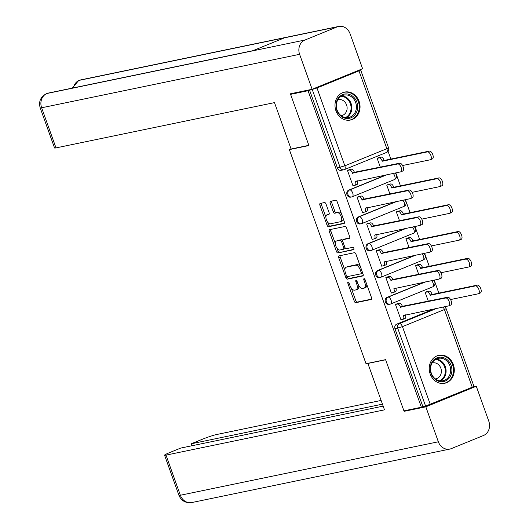 <?xml version="1.0" encoding="UTF-8"?>
<svg xmlns="http://www.w3.org/2000/svg" width="529" height="529" viewBox="0 0 529 529"><rect width="100%" height="100%" fill="white"/><g stroke="black" fill="none" stroke-linecap="round" stroke-linejoin="round"><path stroke-width="0.79" d="M348.036 281.97A1.256 0.608 -112.2 0 0 347.983 281.983A1.256 0.608 -112.2 0 0 347.857 283.273L354.271 301.193A1.799 0.866 -112.2 0 0 355.733 302.7L371.239 299.487A1.799 0.866 -112.2 0 0 371.312 299.467A1.799 0.866 -112.2 0 0 371.497 297.622L365.083 279.702A1.256 0.608 -112.2 0 0 364.058 278.651A1.256 0.608 -112.2 0 0 364.005 278.664A1.256 0.608 -112.2 0 0 363.873 279.953L364.706 282.274A5.753 2.777 -112.2 0 1 364.117 288.166A5.753 2.777 -112.2 0 1 363.879 288.239L362.59 288.51A5.753 2.777 -112.2 0 1 357.902 283.683L357.068 281.362A1.256 0.608 -112.2 0 0 356.043 280.31A1.256 0.608 -112.2 0 0 355.991 280.324A1.256 0.608 -112.2 0 0 355.865 281.613L356.698 283.934A5.753 2.777 -112.2 0 1 356.11 289.826A5.753 2.777 -112.2 0 1 355.872 289.899L354.582 290.17A5.753 2.777 -112.2 0 1 349.894 285.343L349.061 283.022A1.256 0.608 -112.2 0 0 348.036 281.97M430.196 374.016A14.276 12.451 78.3 0 0 444.671 383.28A14.276 12.451 78.3 0 0 453.346 364.58A14.276 12.451 78.3 0 0 438.872 355.316A14.276 12.451 78.3 0 0 430.196 374.016M335.941 110.779A14.276 12.451 78.3 0 0 350.416 120.043A14.276 12.451 78.3 0 0 359.092 101.343A14.276 12.451 78.3 0 0 344.624 92.079A14.276 12.451 78.3 0 0 335.941 110.779M326.009 204.055A1.799 0.866 -112.2 0 0 324.548 202.541L320.197 203.447A1.799 0.866 -112.2 0 0 320.124 203.467A1.799 0.866 -112.2 0 0 319.939 205.312L327.067 225.215A1.799 0.866 -112.2 0 0 328.529 226.723L344.035 223.509A1.799 0.866 -112.2 0 0 344.108 223.483A1.799 0.866 -112.2 0 0 344.293 221.644L337.165 201.741A1.799 0.866 -112.2 0 0 335.703 200.233L330.446 201.324A1.799 0.866 -112.2 0 0 330.374 201.344A1.799 0.866 -112.2 0 0 330.189 203.189L333.237 211.706A1.799 0.866 -112.2 0 0 334.705 213.213L337.31 212.671A4.807 2.321 -112.2 0 1 341.152 216.506A4.807 2.321 -112.2 0 1 340.736 221.638A4.807 2.321 -112.2 0 1 340.537 221.697L330.334 223.813A4.807 2.321 -112.2 0 1 326.486 219.978A4.807 2.321 -112.2 0 1 326.902 214.847A4.807 2.321 -112.2 0 1 327.101 214.787L328.807 214.437A1.799 0.866 -112.2 0 0 328.879 214.41A1.799 0.866 -112.2 0 0 329.064 212.572L326.009 204.055M421.382 407.231L403.918 410.854L385.581 359.647L366.015 363.701L289.356 149.601L308.923 145.548L290.593 94.347L308.05 90.723L421.382 407.231L425.581 406.067L397.715 328.225A3.663 3.194 -101.7 0 1 399.448 323.583L436.901 308.321M338.977 255.897A1.799 0.866 -112.2 0 0 338.904 255.924A1.799 0.866 -112.2 0 0 338.719 257.762L345.847 277.665A1.799 0.866 -112.2 0 0 347.308 279.173L362.815 275.959A1.799 0.866 -112.2 0 0 362.887 275.94A1.799 0.866 -112.2 0 0 363.073 274.095L355.944 254.191A1.799 0.866 -112.2 0 0 354.483 252.683L338.977 255.897M336.457 251.44L329.329 231.537A1.799 0.866 -112.2 0 1 329.514 229.692A1.799 0.866 -112.2 0 1 329.587 229.672L345.093 226.458A1.799 0.866 -112.2 0 1 346.555 227.966L349.603 236.483A1.799 0.866 -112.2 0 1 349.424 238.328A1.799 0.866 -112.2 0 1 349.352 238.348L343.063 239.65A1.799 0.866 -112.2 0 0 342.984 239.677A1.799 0.866 -112.2 0 0 342.805 241.515L344.829 247.169A1.799 0.866 -112.2 0 0 346.29 248.676L352.836 247.321A1.256 0.608 -112.2 0 1 353.841 248.326A1.256 0.608 -112.2 0 1 353.736 249.668A1.256 0.608 -112.2 0 1 353.683 249.681L337.919 252.948A1.799 0.866 -112.2 0 1 336.457 251.44L337.938 250.832L337.019 248.266M438.845 293.092L434.19 280.086M429.25 266.292L424.589 253.285M419.649 239.485L414.994 226.478M410.054 212.678L405.399 199.671M400.453 185.877L395.798 172.871M390.858 159.07L388.055 151.234M308.05 90.723L316.983 87.986L358.986 70.873L360.672 70L358.563 70.364M290.593 94.347L293.582 93.13M422.863 406.629L394.991 328.793A3.663 3.194 -101.7 0 1 396.73 324.145L434.183 308.883M472.311 387.373L444.439 309.538L446.132 308.665L474.004 386.507L425.581 406.067M427.392 291.499L425.124 292.292L428.318 301.219M397.709 303.593L395.441 304.387L400.975 319.853L401.584 319.609M388.107 276.793L385.846 277.586L391.381 293.046L391.989 292.802M417.791 264.698L415.529 265.492L418.723 274.419M378.513 249.986L376.245 250.779L381.779 266.246L382.394 265.994M408.196 237.891L405.928 238.685L409.122 247.612M368.911 223.178L366.65 223.972L372.185 239.439L372.793 239.194M398.595 211.084L396.333 211.878L399.527 220.805M359.317 196.378L357.049 197.172L362.59 212.632L363.198 212.387M389 184.277L386.732 185.077L389.933 193.998M349.722 169.571L347.454 170.364L352.988 185.831L353.597 185.58M348.743 190.116L349.709 189.918A3.663 1.772 67.8 0 1 352.691 192.992A3.663 1.772 67.8 0 1 352.321 196.748A3.663 1.772 67.8 0 1 352.169 196.795A3.663 3.194 -101.7 0 1 351.679 196.94L350.714 197.138A3.663 3.194 78.3 0 1 346.918 194.487A3.663 3.194 78.3 0 1 348.743 190.116L386.196 174.854M358.338 216.923L359.303 216.725A3.663 1.772 67.8 0 1 362.292 219.799A3.663 1.772 67.8 0 1 361.915 223.549A3.663 1.772 67.8 0 1 361.77 223.595A3.663 3.194 -101.7 0 1 361.281 223.747L360.315 223.946A3.663 3.194 78.3 0 1 356.513 221.294A3.663 3.194 78.3 0 1 358.338 216.923L395.791 201.661M367.939 243.73L368.905 243.532A3.663 1.772 67.8 0 1 371.887 246.6A3.663 1.772 67.8 0 1 371.517 250.356A3.663 1.772 67.8 0 1 371.365 250.402A3.663 3.194 -101.7 0 1 370.875 250.548L369.91 250.753A3.663 3.194 78.3 0 1 366.114 248.094A3.663 3.194 78.3 0 1 367.939 243.73L405.393 228.468M377.534 270.537L378.5 270.332A3.663 1.772 67.8 0 1 381.488 273.407A3.663 1.772 67.8 0 1 381.111 277.163A3.663 1.772 67.8 0 1 380.959 277.209A3.663 3.194 -101.7 0 1 380.477 277.355L379.511 277.553A3.663 3.194 78.3 0 1 375.709 274.901A3.663 3.194 78.3 0 1 377.534 270.537L414.987 255.276M387.135 297.338L388.101 297.139A3.663 1.772 67.8 0 1 391.083 300.214A3.663 1.772 67.8 0 1 390.713 303.963A3.663 1.772 67.8 0 1 390.561 304.01A3.663 3.194 -101.7 0 1 390.071 304.162L389.106 304.36A3.663 3.194 78.3 0 1 385.304 301.709A3.663 3.194 78.3 0 1 387.135 297.338L424.589 282.076M289.356 149.601L291.062 148.913M379.405 157.477L377.137 158.27L380.331 167.197M309.538 90.122L337.409 167.958A3.663 3.194 78.3 0 0 341.119 170.338L343.837 169.769A3.663 3.194 -101.7 0 1 340.127 167.395L312.255 89.56M357.353 289.297A5.753 2.777 -112.2 0 0 357.591 289.224A5.753 2.777 -112.2 0 0 358.715 285.468M365.367 287.637A5.753 2.777 -112.2 0 0 365.605 287.564A5.753 2.777 -112.2 0 0 366.789 284.47M351.243 287.988L355.752 300.591A1.799 0.866 -112.2 0 0 357.22 302.099L371.616 299.116M347.156 276.574L347.328 277.064A1.799 0.866 -112.2 0 0 348.796 278.571L363.192 275.589M340.087 255.666A1.799 0.866 -112.2 0 0 340.207 257.16L344.915 270.312M346.389 275.563A1.256 0.608 -112.2 0 0 347.414 276.614L361.023 273.797A1.256 0.608 -112.2 0 0 361.076 273.777A1.256 0.608 -112.2 0 0 361.201 272.488L360.328 270.048A5.753 2.777 -112.2 0 0 355.64 265.221L346.336 267.145A5.753 2.777 -112.2 0 0 346.098 267.218A5.753 2.777 -112.2 0 0 345.51 273.116L346.389 275.563M361.122 273.757L362.504 273.189A1.256 0.608 -112.2 0 0 362.557 273.176A1.256 0.608 -112.2 0 0 362.702 273.057M360.461 266.795A5.753 2.777 -112.2 0 0 357.121 264.612L355.64 265.221M347.361 266.728A5.753 2.777 -112.2 0 1 347.586 266.616A5.753 2.777 -112.2 0 1 347.817 266.543L357.121 264.612M335.346 243.585L330.817 230.935L329.329 231.537M330.698 229.441A1.799 0.866 -112.2 0 0 330.817 230.935M349.722 237.977L344.544 239.048A1.799 0.866 -112.2 0 0 344.472 239.068A1.799 0.866 -112.2 0 0 344.399 239.108M353.974 249.324L337.919 252.948M336.537 241.006A4.807 2.321 -112.2 0 0 336.338 241.065A4.807 2.321 -112.2 0 0 335.922 246.197A4.807 2.321 -112.2 0 0 339.77 250.025L343.361 249.285A1.799 0.866 -112.2 0 0 343.44 249.258A1.799 0.866 -112.2 0 0 343.619 247.42L341.595 241.766A1.799 0.866 -112.2 0 0 340.134 240.259L336.537 241.006L338.018 240.397A4.807 2.321 -112.2 0 0 337.819 240.457A4.807 2.321 -112.2 0 0 337.641 240.556M343.506 249.225L344.848 248.676A1.799 0.866 -112.2 0 0 344.921 248.656A1.799 0.866 -112.2 0 0 345.285 248.041M342.627 240.292A1.799 0.866 -112.2 0 0 341.615 239.657L340.134 240.259M338.018 240.397L341.615 239.657M337.938 250.832A1.799 0.866 -112.2 0 0 339.406 252.34M328.205 214.338A4.807 2.321 -112.2 0 1 328.39 214.245A4.807 2.321 -112.2 0 1 328.588 214.179L329.177 214.06M342.025 221.089A4.807 2.321 -112.2 0 0 342.223 221.029A4.807 2.321 -112.2 0 0 343.222 218.656M341.45 213.703A4.807 2.321 -112.2 0 0 338.791 212.069L337.31 212.671M331.557 201.093A1.799 0.866 -112.2 0 0 331.676 202.581L334.725 211.097A1.799 0.866 -112.2 0 0 336.186 212.605L338.791 212.069M327.676 222.173L328.549 224.607A1.799 0.866 -112.2 0 0 330.017 226.114L344.405 223.132M321.308 203.215A1.799 0.866 -112.2 0 0 321.42 204.703L325.904 217.221M426.738 291.638L429.079 291.155A3.663 1.772 67.8 0 1 432.061 294.223L430.13 295.01A3.663 1.772 -112.2 0 0 427.148 291.935L425.144 292.352M450.556 299.546L478.242 293.807A4.212 2.037 -112.2 0 0 478.414 293.754A4.212 2.037 -112.2 0 0 478.785 289.264A4.212 2.037 -112.2 0 0 475.412 285.905L430.222 295.268M432.153 294.481L477.343 285.118A4.212 2.037 67.8 0 1 480.709 288.477A4.212 2.037 67.8 0 1 480.345 292.967A4.212 2.037 67.8 0 1 480.173 293.02M400.936 319.741L402.939 319.324A3.663 1.772 -112.2 0 0 403.091 319.278A3.663 1.772 -112.2 0 0 403.462 315.529L448.559 305.901A4.212 2.037 -112.2 0 0 448.731 305.848A4.212 2.037 -112.2 0 0 449.101 301.358A4.212 2.037 -112.2 0 0 445.729 297.999L400.446 307.104A3.663 1.772 -112.2 0 0 397.464 304.036L399.388 303.249A3.663 1.772 67.8 0 1 402.377 306.317L447.66 297.212A4.212 2.037 67.8 0 1 451.025 300.571A4.212 2.037 67.8 0 1 450.662 305.068A4.212 2.037 67.8 0 1 450.49 305.121M397.054 303.732L399.388 303.249M405.426 314.841A3.663 1.772 67.8 0 1 405.016 318.491A3.663 1.772 67.8 0 1 404.87 318.537M395.461 304.446L397.464 304.036M400.539 307.362L402.47 306.575M417.143 264.831L419.477 264.348A3.663 1.772 67.8 0 1 422.466 267.423L420.535 268.203A3.663 1.772 -112.2 0 0 417.546 265.135L415.549 265.545M440.961 272.739L468.648 267.006A4.212 2.037 -112.2 0 0 468.82 266.953A4.212 2.037 -112.2 0 0 469.183 262.457A4.212 2.037 -112.2 0 0 465.818 259.098L420.628 268.461M422.559 267.681L467.748 258.311A4.212 2.037 67.8 0 1 471.114 261.67A4.212 2.037 67.8 0 1 470.75 266.166A4.212 2.037 67.8 0 1 470.579 266.219M407.548 238.024L409.882 237.541A3.663 1.772 67.8 0 1 412.865 240.616L410.934 241.403A3.663 1.772 -112.2 0 0 407.952 238.328L405.948 238.744M431.36 245.939L459.046 240.199A4.212 2.037 -112.2 0 0 459.225 240.146A4.212 2.037 -112.2 0 0 459.589 235.65A4.212 2.037 -112.2 0 0 456.216 232.297L411.026 241.66M412.957 240.874L458.147 231.51A4.212 2.037 67.8 0 1 461.519 234.869A4.212 2.037 67.8 0 1 461.149 239.359A4.212 2.037 67.8 0 1 460.977 239.412M368.581 363.172L367.88 363.456L384.49 409.849L166 455.125L180.363 495.243L438.343 441.788L425.825 406.821L404.321 411.278L404.156 410.802M385.628 359.78L367.88 363.456M381.125 400.44L216.46 434.56A10.983 0.853 -19.7 0 0 202.29 439.282L191.233 443.785L382.454 404.163M438.343 441.788A11.261 9.82 78.3 0 0 449.756 449.095A11.261 9.82 78.3 0 0 451.257 448.638L483.46 435.512A11.261 9.82 78.3 0 0 488.803 421.223L476.285 386.256L425.825 406.821M383.155 406.127L180.693 448.083L169.637 452.586A10.983 0.853 -19.7 0 0 164.565 455.198A10.983 0.853 -19.7 0 0 166 455.125M191.934 445.749L191.233 443.785M406.867 410.239L404.321 411.278M476.285 386.256L473.548 386.825M308.85 145.336L291.095 149.013L274.485 102.619L55.995 147.895A10.983 0.853 160.3 0 1 54.56 147.968L40.191 107.85A10.983 0.853 160.3 0 0 41.632 107.777L55.995 147.895M337.158 26.906L284.509 37.817L252.3 50.943L304.949 40.032L337.158 26.906A11.261 9.82 78.3 0 1 338.659 26.45A11.261 9.82 78.3 0 1 350.072 33.757L362.59 68.724L312.13 89.282L290.633 93.739L290.811 94.255M304.949 40.032A11.261 9.82 78.3 0 0 299.606 54.315L312.13 89.282M252.961 50.672L48.397 93.058A11.261 9.82 78.3 0 0 46.975 93.488L46.519 93.626C40.574 96.807 38.465 101.548 40.191 107.85M73.392 87.88A11.261 9.82 78.3 0 1 79.178 80.362L80.679 79.905A11.261 9.82 78.3 0 0 79.178 80.362L284.509 37.817M445.22 381.045A12.359 10.778 -101.7 0 1 431.049 373.527A12.359 10.778 -101.7 0 1 436.914 357.849A12.359 10.778 -101.7 0 1 451.085 365.367A12.359 10.778 -101.7 0 1 445.22 381.045M436.789 358.801A11.44 9.978 78.3 0 0 431.075 372.449A11.44 9.978 78.3 0 0 442.952 380.741A11.44 9.978 78.3 0 0 444.479 380.278A11.44 9.978 78.3 0 0 450.186 366.623A11.44 9.978 78.3 0 0 438.31 358.331A11.44 9.978 78.3 0 0 436.789 358.801M435.407 378.923A8.147 7.102 78.3 0 0 435.876 378.843A8.147 7.102 78.3 0 0 436.961 378.513A8.147 7.102 78.3 0 0 441.027 368.792A8.147 7.102 78.3 0 0 432.57 362.887A8.147 7.102 78.3 0 0 432.107 363M442.938 383.499A14.19 12.372 78.3 0 0 443.95 383.34A14.19 12.372 78.3 0 0 445.835 382.765A14.19 12.372 78.3 0 0 452.917 365.837A14.19 12.372 78.3 0 0 438.191 355.554A14.19 12.372 78.3 0 0 437.199 355.812M350.972 117.802A12.359 10.778 -101.7 0 1 336.801 110.29A12.359 10.778 -101.7 0 1 342.666 94.605A12.359 10.778 -101.7 0 1 356.837 102.123A12.359 10.778 -101.7 0 1 350.972 117.802M342.534 95.557A11.44 9.978 78.3 0 0 336.821 109.205A11.44 9.978 78.3 0 0 348.697 117.498A11.44 9.978 78.3 0 0 350.224 117.035A11.44 9.978 78.3 0 0 355.931 103.386A11.44 9.978 78.3 0 0 344.055 95.094A11.44 9.978 78.3 0 0 342.534 95.557M341.152 115.679A8.147 7.102 78.3 0 0 341.622 115.6A8.147 7.102 78.3 0 0 342.713 115.269A8.147 7.102 78.3 0 0 346.773 105.549A8.147 7.102 78.3 0 0 338.322 99.65A8.147 7.102 78.3 0 0 337.852 99.763M348.684 120.262A14.19 12.372 78.3 0 0 349.695 120.096A14.19 12.372 78.3 0 0 351.587 119.521A14.19 12.372 78.3 0 0 358.662 102.593A14.19 12.372 78.3 0 0 343.936 92.317A14.19 12.372 78.3 0 0 342.944 92.568M391.341 292.934L393.338 292.524A3.663 1.772 -112.2 0 0 393.49 292.477A3.663 1.772 -112.2 0 0 393.867 288.722L438.964 279.1A4.212 2.037 -112.2 0 0 439.136 279.048A4.212 2.037 -112.2 0 0 439.5 274.551A4.212 2.037 -112.2 0 0 436.134 271.192L390.852 280.304A3.663 1.772 -112.2 0 0 387.863 277.229L389.794 276.442A3.663 1.772 67.8 0 1 392.783 279.517L438.065 270.412A4.212 2.037 67.8 0 1 441.431 273.764A4.212 2.037 67.8 0 1 441.067 278.261A4.212 2.037 67.8 0 1 440.895 278.314M387.459 276.925L389.794 276.442M395.831 288.034A3.663 1.772 67.8 0 1 395.421 291.691A3.663 1.772 67.8 0 1 395.269 291.737M385.866 277.646L387.863 277.229M390.944 280.562L392.868 279.775M381.74 266.133L383.743 265.717A3.663 1.772 -112.2 0 0 383.895 265.67A3.663 1.772 -112.2 0 0 384.266 261.915L429.363 252.293A4.212 2.037 -112.2 0 0 429.541 252.24A4.212 2.037 -112.2 0 0 429.905 247.751A4.212 2.037 -112.2 0 0 426.533 244.391L381.25 253.497A3.663 1.772 -112.2 0 0 378.268 250.422L380.199 249.635A3.663 1.772 67.8 0 1 383.181 252.71L428.464 243.604A4.212 2.037 67.8 0 1 431.829 246.964A4.212 2.037 67.8 0 1 431.466 251.454A4.212 2.037 67.8 0 1 431.294 251.506M377.865 250.118L380.199 249.635M386.23 261.233A3.663 1.772 67.8 0 1 385.826 264.884A3.663 1.772 67.8 0 1 385.674 264.93M376.264 250.839L378.268 250.422M381.343 253.755L383.274 252.968M397.947 211.223L400.281 210.734A3.663 1.772 67.8 0 1 403.27 213.809L401.339 214.595A3.663 1.772 -112.2 0 0 398.35 211.521L396.353 211.937M421.765 219.132L449.452 213.392A4.212 2.037 -112.2 0 0 449.624 213.339A4.212 2.037 -112.2 0 0 449.987 208.849A4.212 2.037 -112.2 0 0 446.621 205.49L401.432 214.853M403.363 214.066L448.552 204.703A4.212 2.037 67.8 0 1 451.918 208.062A4.212 2.037 67.8 0 1 451.554 212.552A4.212 2.037 67.8 0 1 451.382 212.605M388.352 184.416L390.686 183.933A3.663 1.772 67.8 0 1 393.669 187.002L391.738 187.788A3.663 1.772 -112.2 0 0 388.755 184.72L386.752 185.13M412.164 192.325L439.85 186.592A4.212 2.037 -112.2 0 0 440.029 186.539A4.212 2.037 -112.2 0 0 440.392 182.042A4.212 2.037 -112.2 0 0 437.02 178.683L391.83 188.046M393.761 187.259L438.951 177.896A4.212 2.037 67.8 0 1 442.323 181.255A4.212 2.037 67.8 0 1 441.96 185.752A4.212 2.037 67.8 0 1 441.781 185.805M378.751 157.609L381.085 157.126A3.663 1.772 67.8 0 1 384.074 160.201L382.143 160.988A3.663 1.772 -112.2 0 0 379.161 157.913L377.157 158.33M402.569 165.517L430.256 159.784A4.212 2.037 -112.2 0 0 430.427 159.732A4.212 2.037 -112.2 0 0 430.791 155.235A4.212 2.037 -112.2 0 0 427.425 151.876L382.236 161.246M384.166 160.459L429.356 151.096A4.212 2.037 67.8 0 1 432.722 154.448A4.212 2.037 67.8 0 1 432.358 158.945A4.212 2.037 67.8 0 1 432.186 158.998M372.145 239.326L374.142 238.91A3.663 1.772 -112.2 0 0 374.294 238.863A3.663 1.772 -112.2 0 0 374.671 235.107L419.768 225.486A4.212 2.037 -112.2 0 0 419.94 225.433A4.212 2.037 -112.2 0 0 420.304 220.943A4.212 2.037 -112.2 0 0 416.938 217.584L371.656 226.69A3.663 1.772 -112.2 0 0 368.667 223.615L370.598 222.835A3.663 1.772 67.8 0 1 373.586 225.903L418.869 216.797A4.212 2.037 67.8 0 1 422.235 220.157A4.212 2.037 67.8 0 1 421.871 224.646A4.212 2.037 67.8 0 1 421.699 224.699M368.263 223.317L370.598 222.835M376.635 234.426A3.663 1.772 67.8 0 1 376.225 238.076A3.663 1.772 67.8 0 1 376.073 238.123M366.67 224.032L368.667 223.615M371.748 226.948L373.679 226.161M362.544 212.519L364.547 212.103A3.663 1.772 -112.2 0 0 364.699 212.063A3.663 1.772 -112.2 0 0 365.07 208.307L410.167 198.686A4.212 2.037 -112.2 0 0 410.345 198.633A4.212 2.037 -112.2 0 0 410.709 194.136A4.212 2.037 -112.2 0 0 407.337 190.777L362.054 199.883A3.663 1.772 -112.2 0 0 359.072 196.814L361.003 196.028A3.663 1.772 67.8 0 1 363.985 199.102L409.267 189.99A4.212 2.037 67.8 0 1 412.64 193.349A4.212 2.037 67.8 0 1 412.27 197.846A4.212 2.037 67.8 0 1 412.098 197.899M358.669 196.51L361.003 196.028M367.04 207.619A3.663 1.772 67.8 0 1 366.63 211.276A3.663 1.772 67.8 0 1 366.478 211.322M357.068 197.224L359.072 196.814M362.147 200.141L364.078 199.36M352.949 185.712L354.952 185.302A3.663 1.772 -112.2 0 0 355.098 185.256A3.663 1.772 -112.2 0 0 355.475 181.5L400.572 171.879A4.212 2.037 -112.2 0 0 400.744 171.826A4.212 2.037 -112.2 0 0 401.108 167.336A4.212 2.037 -112.2 0 0 397.742 163.977L352.459 173.082A3.663 1.772 -112.2 0 0 349.477 170.007L351.401 169.22A3.663 1.772 67.8 0 1 354.39 172.295L399.673 163.19A4.212 2.037 67.8 0 1 403.038 166.549A4.212 2.037 67.8 0 1 402.675 171.039A4.212 2.037 67.8 0 1 402.503 171.092M349.067 169.703L351.401 169.22M357.439 180.819A3.663 1.772 67.8 0 1 357.029 184.469A3.663 1.772 67.8 0 1 356.877 184.515M347.474 170.424L349.477 170.007M352.552 173.34L354.483 172.553M348.975 282.817L347.857 283.273M364.997 279.497L363.873 279.953M356.989 281.157L355.865 281.613M316.983 87.986L344.848 165.822L386.851 148.709L358.986 70.873M396.73 324.145L399.448 323.583A3.663 1.772 -112.2 0 1 402.437 326.651L430.308 404.493M442.912 307.071A3.663 1.772 -112.2 0 1 444.439 309.538L402.437 326.651L394.991 328.793M394.171 179.675A3.663 1.772 -112.2 0 0 394.323 179.629L352.321 196.748A3.663 3.663 0 0 1 351.679 196.94A3.663 3.194 -101.7 0 1 347.884 194.288A3.663 3.194 -101.7 0 1 349.709 189.918L387.162 174.656M403.766 206.482A3.663 1.772 -112.2 0 0 403.918 206.436L361.915 223.549A3.663 3.663 0 0 1 361.281 223.747A3.663 3.194 -101.7 0 1 357.478 221.089A3.663 3.194 -101.7 0 1 359.303 216.725L396.757 201.463M413.367 233.289A3.663 1.772 -112.2 0 0 413.519 233.243L371.517 250.356A3.663 3.663 0 0 1 370.875 250.548A3.663 3.194 -101.7 0 1 367.08 247.896A3.663 3.194 -101.7 0 1 368.905 243.532L406.358 228.27M422.962 260.089A3.663 1.772 -112.2 0 0 423.114 260.043L381.111 277.163A3.663 3.663 0 0 1 380.477 277.355A3.663 3.194 -101.7 0 1 376.674 274.703A3.663 3.194 -101.7 0 1 378.5 270.332L415.953 255.071M432.563 286.897A3.663 1.772 -112.2 0 0 432.715 286.85L390.713 303.963A3.663 3.663 0 0 1 390.071 304.162A3.663 3.194 -101.7 0 1 386.269 301.51A3.663 3.194 -101.7 0 1 388.101 297.139L425.554 281.878M431.558 280.635A3.663 1.772 67.8 0 1 433.086 283.094A3.663 1.772 -112.2 0 1 432.715 286.85A3.663 3.663 0 0 0 433.178 280.297M421.963 253.827A3.663 1.772 67.8 0 1 423.491 256.294A3.663 1.772 -112.2 0 1 423.114 260.043A3.663 3.663 0 0 0 423.577 253.49M412.362 227.02A3.663 1.772 67.8 0 1 413.89 229.487A3.663 1.772 -112.2 0 1 413.519 233.243A3.663 3.663 0 0 0 413.982 226.69M402.767 200.22A3.663 1.772 67.8 0 1 404.295 202.68A3.663 1.772 -112.2 0 1 403.918 206.436A3.663 3.663 0 0 0 404.381 199.883M393.166 173.413A3.663 1.772 67.8 0 1 394.694 175.879A3.663 1.772 -112.2 0 1 394.323 179.629A3.663 3.663 0 0 0 394.786 173.076M337.409 167.958L344.848 165.822A3.663 1.772 67.8 0 1 344.478 169.578A3.663 1.772 67.8 0 1 344.326 169.624A3.663 3.194 -101.7 0 1 343.837 169.769A3.663 3.663 0 0 0 344.478 169.578L386.481 152.464A3.663 1.772 67.8 0 1 386.329 152.511M388.544 147.836L386.851 148.709A3.663 1.772 67.8 0 1 386.481 152.464A3.663 3.663 0 0 0 388.544 147.836L360.672 70M357.822 283.471L356.698 283.934M365.837 281.812L364.706 282.274M357.22 302.099L355.733 302.7M355.752 300.591L354.271 301.193M348.796 278.571L347.308 279.173M347.328 277.064L345.847 277.665M340.207 257.16L338.719 257.762M362.332 272.032L361.201 272.488M361.459 269.585L360.328 270.048M347.817 266.543L346.336 267.145M344.544 239.048L343.063 239.65M344.749 246.957L343.619 247.42M342.732 241.303L341.595 241.766M328.588 214.179L327.101 214.787M336.186 212.605L334.705 213.213M334.725 211.097L333.237 211.706M331.676 202.581L330.189 203.189M330.017 226.114L328.529 226.723M328.549 224.607L327.067 225.215M321.42 204.703L319.939 205.312M432.061 294.223L430.13 295.01M429.079 291.155L427.148 291.935M477.343 285.118L475.412 285.905M403.462 315.529L404.844 314.96M400.446 307.104L402.377 306.317M445.729 297.999L447.66 297.212M422.466 267.423L420.535 268.203M419.477 264.348L417.546 265.135M467.748 258.311L465.818 259.098M412.865 240.616L410.934 241.403M409.882 237.541L407.952 238.328M458.147 231.51L456.216 232.297M164.565 455.198L178.928 495.316A10.983 0.853 160.3 0 0 180.363 495.243A11.261 9.82 78.3 0 0 191.776 502.55L449.756 449.095M299.606 54.315L41.632 107.777A11.261 9.82 78.3 0 1 46.975 93.488L252.3 50.943M436.088 359.118A11.44 9.978 -101.7 0 1 445.828 368.462A11.44 9.978 -101.7 0 1 440.604 380.906M439.711 380.801A11.069 9.648 78.3 0 0 445.074 368.614A11.069 9.648 78.3 0 0 435.314 359.568M341.833 95.881A11.44 9.978 -101.7 0 1 351.573 105.218A11.44 9.978 -101.7 0 1 346.35 117.663M345.457 117.564A11.069 9.648 78.3 0 0 350.82 105.377A11.069 9.648 78.3 0 0 341.06 96.324M393.867 288.722L395.249 288.16M390.852 280.304L392.783 279.517M436.134 271.192L438.065 270.412M384.266 261.915L385.648 261.352M381.25 253.497L383.181 252.71M426.533 244.391L428.464 243.604M403.27 213.809L401.339 214.595M400.281 210.734L398.35 211.521M448.552 204.703L446.621 205.49M393.669 187.002L391.738 187.788M390.686 183.933L388.755 184.72M438.951 177.896L437.02 178.683M384.074 160.201L382.143 160.988M381.085 157.126L379.161 157.913M429.356 151.096L427.425 151.876M374.671 235.107L376.053 234.545M371.656 226.69L373.586 225.903M416.938 217.584L418.869 216.797M365.07 208.307L366.452 207.745M362.054 199.883L363.985 199.102M407.337 190.777L409.267 189.99M355.475 181.5L356.857 180.938M352.459 173.082L354.39 172.295M397.742 163.977L399.673 163.19M446.132 308.665A3.663 3.663 0 0 0 444.525 306.741M357.591 289.224L356.11 289.826M365.605 287.564L364.117 288.166M362.557 273.176L361.076 273.777M347.586 266.616L346.098 267.218M344.472 239.068L342.984 239.677M337.819 240.457L336.338 241.065M344.921 248.656L343.44 249.258M328.39 214.245L326.902 214.847M342.223 221.029L340.736 221.638M480.345 292.967L478.414 293.754M403.091 319.278L405.016 318.491M448.731 305.848L450.662 305.068M470.75 266.166L468.82 266.953M461.149 239.359L459.225 240.146M178.928 495.316C181.321 500.851 185.6 503.264 191.776 502.55M338.659 26.45L80.679 79.905M46.545 93.613L48.397 93.058M78.702 80.514L72.156 88.138M438.191 355.554L437.516 355.693M443.95 383.34L443.269 383.479M343.936 92.317L343.261 92.456M349.695 120.096L349.021 120.242M393.49 292.477L395.421 291.691M439.136 279.048L441.067 278.261M383.895 265.67L385.826 264.884M429.541 252.24L431.466 251.454M451.554 212.552L449.624 213.339M441.96 185.752L440.029 186.539M432.358 158.945L430.427 159.732M374.294 238.863L376.225 238.076M419.94 225.433L421.871 224.646M364.699 212.063L366.63 211.276M410.345 198.633L412.27 197.846M355.098 185.256L357.029 184.469M400.744 171.826L402.675 171.039"/></g></svg>
